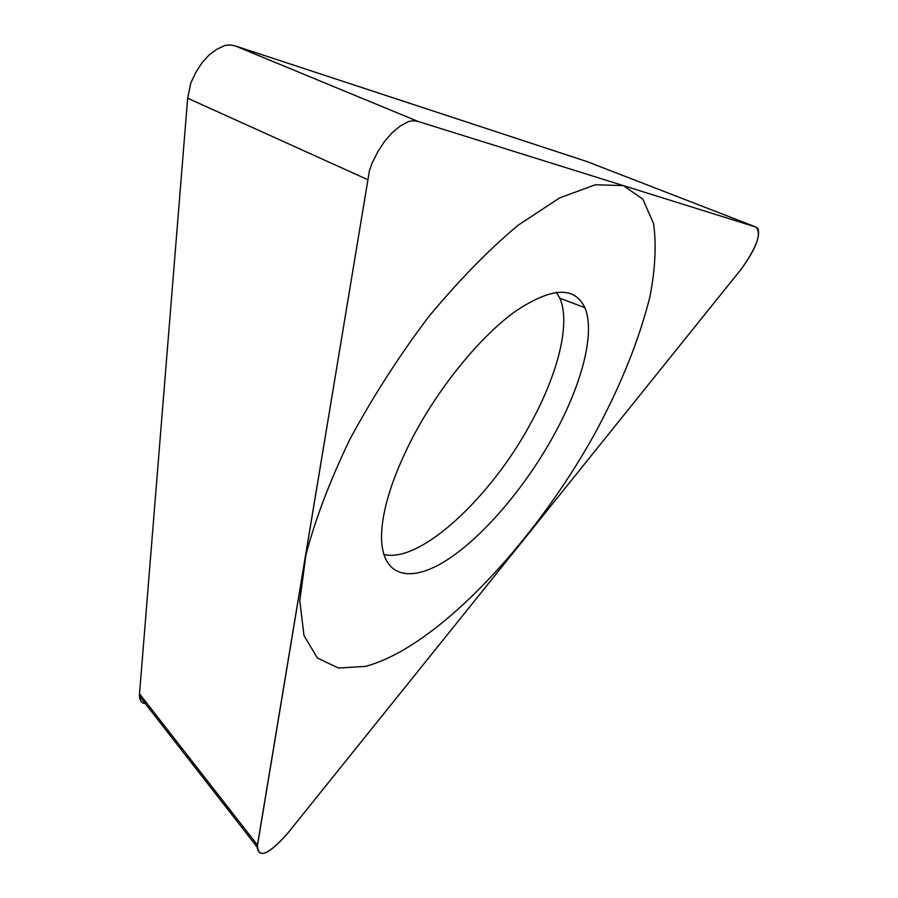 <?xml version="1.0" encoding="UTF-8"?>
<svg xmlns="http://www.w3.org/2000/svg" width="898" height="898" viewBox="0 0 898 898"><rect width="100%" height="100%" fill="white"/><g stroke="black" fill="none" stroke-linecap="round" stroke-linejoin="round"><path stroke-width="1.35" d="M418.008 121.432L412.934 120.725L408.309 121.612L399.902 126.281L392.033 132.837L384.726 141.222L378.013 151.392L371.952 163.357L369.426 170.699L257.187 847.229C258.837 858.735 268.906 854.211 287.394 833.647L741.389 268.917C755.151 249.588 760.651 236.107 757.89 228.462L755.993 227.071L418.008 121.432L755.993 227.071C761.729 233.536 756.857 247.489 741.389 268.917L287.394 833.647C267.997 855.39 258.018 859.195 257.445 845.063L369.426 170.699L371.952 163.357L378.013 151.392L384.726 141.222L392.033 132.837L399.902 126.281L408.309 121.612L412.934 120.725L418.008 121.432L235.119 45.877L229.708 44.9L224.927 45.472L216.541 49.424L208.908 55.193L202.05 62.737L195.989 72.02L190.791 83.054L187.66 98.208L139.516 693.84L257.445 845.063M553.763 435.373C524.993 487.681 482.686 537.341 446.059 560.588C409.6 583.678 381.549 576.752 381.515 536.555C381.897 510.367 392.179 477.534 412.35 438.056C438.774 387.442 479.521 337.424 514.509 311.954C551.069 287.225 574.529 285.811 584.867 307.688C595.554 332.731 581.781 384.625 553.763 435.373M145.128 703.381C141.974 703.561 140.077 701.147 139.426 696.152L139.516 693.84M235.119 45.877L587.225 161.662M383.727 554.369C419.793 564.056 491.419 497.178 531.347 422.15C558.208 372.996 570.859 322.606 559.768 298.181L556.322 292.277M349.917 439.234C329.914 480.8 315.243 519.37 305.926 554.953L299.797 600.885L303.995 635.571L317.376 657.998L338.411 668.056L365.385 666.395C435.564 647.862 532.57 545.445 594.285 434.598C620.563 386.162 639.14 340.05 650.029 296.261C655.304 268.614 656.472 244.368 653.542 223.535L642.845 199.154L623.347 185.617L595.295 184.775L559.622 197.897L518.045 225.286C488.119 250.374 458.07 281.197 427.875 317.757C398.645 356.652 372.659 397.141 349.917 439.234M187.66 98.208L367.473 179.544M586.54 161.404L755.993 227.071M139.482 696.13L257.187 847.151M559.768 298.181L584.867 307.688"/></g></svg>
